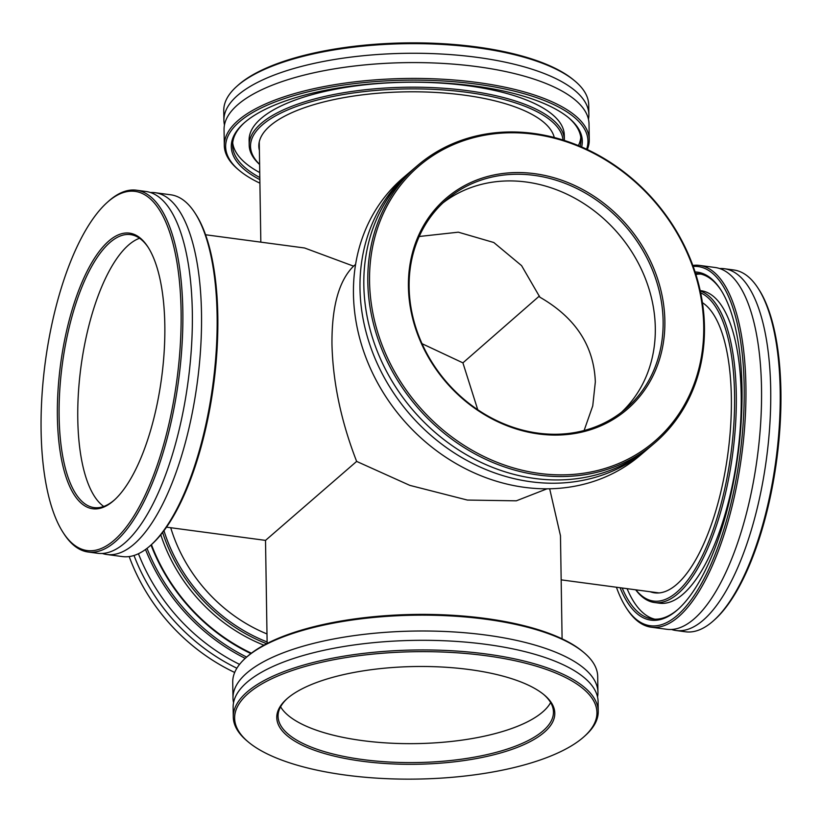 <?xml version="1.0" encoding="UTF-8"?>
<svg xmlns="http://www.w3.org/2000/svg" width="822" height="822" viewBox="0 0 822 822"><rect width="100%" height="100%" fill="white"/><g stroke="black" fill="none" stroke-linecap="round" stroke-linejoin="round"><path stroke-width="1.23" d="M422.035 343.688L462.909 362.862L539.396 296.012M584.103 430.523L592.744 405.904L595.334 381.922C593.957 345.877 575.472 317.641 539.879 297.204L521.58 265.629L493.786 242.511L458.337 232.184L419.22 236.489M166.517 527.159L265.537 540.383L356.645 461.409C341.13 421.45 332.9 382.384 331.965 344.223C331.708 306.637 338.921 280.621 353.573 266.153L355.597 264.386M353.573 266.153L304.582 247.987L205.572 234.763M547.031 488.813L516.298 500.824L467.379 500.064L409.818 485.37L356.645 461.409M549.671 488.782L560.47 535.728L562.094 638.828M462.909 362.862L477.746 409.736M233.54 702.728A182.505 64.157 -0.9 0 1 232.986 698.073A182.505 64.157 -0.9 0 1 485.977 635.057A182.505 64.157 -0.9 0 1 597.943 692.34A182.505 64.157 -0.9 0 1 597.543 697.005M362.06 761.223A139.031 48.878 -0.9 0 1 286.652 699.07A139.031 48.878 -0.9 0 1 469.496 669.57A139.031 48.878 -0.9 0 1 544.339 695.022A139.031 48.878 -0.9 0 1 513.781 748.719A139.031 48.878 -0.9 0 1 362.06 761.223M287.268 698.525A137.706 48.416 179.1 0 0 278.072 716.311A137.706 48.416 179.1 0 0 362.553 759.538A137.706 48.416 179.1 0 0 553.453 711.986A137.706 48.416 179.1 0 0 543.702 694.498M245.706 657.929L246.919 656.85A181.179 63.695 -0.9 0 1 485.196 618.411A181.179 63.695 -0.9 0 1 582.716 651.569L583.969 652.617A182.505 64.157 179.1 0 0 485.73 619.213A182.505 64.157 179.1 0 0 245.706 657.929A182.505 64.157 179.1 0 0 232.729 682.229L232.986 698.073M597.943 692.34L597.697 676.496A182.505 64.157 179.1 0 0 583.969 652.617M345.785 775.115A181.179 63.695 179.1 0 0 584.052 736.676A181.179 63.695 179.1 0 0 485.781 655.679A181.179 63.695 179.1 0 0 288.08 671.975A181.179 63.695 179.1 0 0 248.265 741.947A181.179 63.695 179.1 0 0 345.785 775.115M248.265 741.947L247.011 740.899A182.505 64.157 -0.9 0 1 233.284 717.02A182.505 64.157 -0.9 0 1 486.275 654.004A182.505 64.157 -0.9 0 1 598.241 711.287A182.505 64.157 -0.9 0 1 585.264 735.587L584.052 736.676M550.637 702.553A137.706 48.416 -0.9 0 1 362.255 740.591A137.706 48.416 -0.9 0 1 280.59 706.797M233.284 717.02L233.129 707.393A182.505 64.157 -0.9 0 1 486.121 644.366A182.505 64.157 -0.9 0 1 598.097 701.659L598.241 711.287M648.661 448.113A182.505 157.218 -130.5 0 1 646.76 449.768A182.505 157.218 -130.5 0 1 530.991 481.764A182.505 157.218 -130.5 0 1 373.147 353.799A182.505 157.218 -130.5 0 1 409.859 172.086A182.505 157.218 -130.5 0 1 411.801 170.462M538.687 433.965A139.031 119.776 -130.5 0 1 408.421 286.693A139.031 119.776 -130.5 0 1 534.598 173.668A139.031 119.776 -130.5 0 1 664.864 320.94A139.031 119.776 -130.5 0 1 538.687 433.965M534.105 175.353A137.706 118.625 49.5 0 0 446.757 199.489A137.706 118.625 49.5 0 0 419.056 336.609A137.706 118.625 49.5 0 0 538.153 433.153A137.706 118.625 49.5 0 0 625.501 409.017A137.706 118.625 49.5 0 0 653.202 271.907A137.706 118.625 49.5 0 0 534.105 175.353M409.859 172.086L403.325 177.655A182.505 157.218 49.5 0 0 366.612 359.378A182.505 157.218 49.5 0 0 524.457 487.343A182.505 157.218 49.5 0 0 640.215 455.347L646.76 449.768M539.304 473.41A181.179 156.077 49.5 0 0 703.724 326.128A181.179 156.077 49.5 0 0 533.981 134.222A181.179 156.077 49.5 0 0 369.551 281.504A181.179 156.077 49.5 0 0 539.304 473.41M533.447 133.421A182.505 157.218 -130.5 0 1 691.292 261.375A182.505 157.218 -130.5 0 1 654.579 443.099A182.505 157.218 -130.5 0 1 538.811 475.085A182.505 157.218 -130.5 0 1 380.966 347.131A182.505 157.218 -130.5 0 1 417.679 165.407A182.505 157.218 -130.5 0 1 533.447 133.421M442.924 202.921A137.706 118.625 -130.5 0 1 526.286 182.022A137.706 118.625 -130.5 0 1 644.284 275.853A137.706 118.625 -130.5 0 1 621.504 412.254M654.579 443.099L650.603 446.49A182.505 157.218 -130.5 0 1 534.834 478.476A182.505 157.218 -130.5 0 1 376.99 350.521A182.505 157.218 -130.5 0 1 413.702 168.798L417.679 165.407M589.271 139.771L589.014 123.927A182.505 64.157 179.1 0 0 477.048 66.644A182.505 64.157 179.1 0 0 224.057 129.66L224.303 145.504A182.505 64.157 -0.9 0 1 477.294 82.477A182.505 64.157 -0.9 0 1 589.271 139.771A182.505 64.157 -0.9 0 1 587.309 149.532M554.264 137.51A147.991 52.033 179.1 0 0 463.988 95.095A147.991 52.033 179.1 0 0 258.827 146.203A147.991 52.033 179.1 0 0 259.392 150.457M259.855 179.648A175.538 61.712 -0.9 0 1 243.774 123.259A175.538 61.712 -0.9 0 1 474.623 86.022A175.538 61.712 -0.9 0 1 569.112 118.152A175.538 61.712 -0.9 0 1 581.627 146.953M244.381 122.714A174.213 61.239 179.1 0 0 232.595 145.371A174.213 61.239 179.1 0 0 259.814 177.542M562.998 140.007A156.293 54.94 179.1 0 0 467.184 92.362A156.293 54.94 179.1 0 0 299.331 105.463A156.293 54.94 179.1 0 0 259.608 164.359M259.608 164.482A157.619 55.413 -0.9 0 1 249.189 145.114A157.619 55.413 -0.9 0 1 467.677 90.687A157.619 55.413 -0.9 0 1 564.385 140.161A157.619 55.413 -0.9 0 1 564.385 140.449M586.6 149.203A181.179 63.695 179.1 0 0 476.801 84.163A181.179 63.695 179.1 0 0 279.11 100.448A181.179 63.695 179.1 0 0 239.284 170.431A181.179 63.695 179.1 0 0 259.906 183.172M236.736 86.413L237.948 85.324A181.179 63.695 -0.9 0 1 476.215 46.885A181.179 63.695 -0.9 0 1 573.735 80.053L574.989 81.101A182.505 64.157 179.1 0 0 476.75 47.697A182.505 64.157 179.1 0 0 236.736 86.413A182.505 64.157 179.1 0 0 223.759 110.713L223.903 120.341A182.505 64.157 179.1 0 0 224.457 124.995M588.46 119.272A182.505 64.157 179.1 0 0 588.871 114.607L588.716 104.98A182.505 64.157 179.1 0 0 574.989 81.101M588.871 114.607A182.505 64.157 179.1 0 0 476.904 57.324A182.505 64.157 179.1 0 0 223.903 120.341M232.698 142.884A174.213 61.239 179.1 0 0 259.742 172.569M564.385 140.161L564.303 135.188A157.619 55.413 179.1 0 0 467.605 85.714A157.619 55.413 179.1 0 0 249.107 140.141L249.189 145.114M578.421 145.597A174.213 61.239 179.1 0 0 580.784 137.418M580.116 146.306A174.213 61.239 179.1 0 0 580.969 139.894A174.213 61.239 179.1 0 0 568.475 117.628M239.284 170.431L238.031 169.383A182.505 64.157 -0.9 0 1 224.303 145.504M138.445 553.73A182.505 157.218 49.5 0 0 239.572 664.382M170.729 527.724A147.991 127.492 49.5 0 0 266.986 633.937M250.874 653.572A175.538 151.217 -130.5 0 1 151.012 545.007M151.433 544.626A174.213 150.077 49.5 0 0 251.378 653.182M134.007 555.477A182.505 157.218 49.5 0 0 236.88 668.224M163.968 530.693A156.293 134.633 49.5 0 0 267.109 641.961M160.783 534.783A157.619 135.784 49.5 0 0 263.893 645.167M266.657 643.698A157.619 135.784 -130.5 0 1 162.643 532.44M147.004 548.377A181.179 156.077 49.5 0 0 246.672 657.076M245.233 658.36A182.505 157.218 -130.5 0 1 145.515 549.497M129.177 556.566A182.505 157.218 49.5 0 0 234.691 672.468M150.498 192.533A182.505 66.89 97.6 0 1 155.153 192.708A182.505 66.89 97.6 0 1 201.503 313.449A182.505 66.89 97.6 0 1 106.829 554.501A182.505 66.89 97.6 0 1 102.298 553.463M164.821 325.122A139.031 50.954 97.6 0 1 114.083 500.279A139.031 50.954 97.6 0 1 57.386 416.775A139.031 50.954 97.6 0 1 88.827 267.931A139.031 50.954 97.6 0 1 147.909 246.939A139.031 50.954 97.6 0 1 164.821 325.122M148.35 247.617A137.706 50.471 -82.4 0 0 130.554 234.619A137.706 50.471 -82.4 0 0 59.122 416.497A137.706 50.471 -82.4 0 0 94.098 507.606A137.706 50.471 -82.4 0 0 114.679 499.735M194.917 212.908L195.79 214.254A181.179 66.397 97.6 0 1 217.82 316.141A181.179 66.397 97.6 0 1 151.71 544.38L150.508 545.448A182.505 66.89 -82.4 0 0 217.111 315.535A182.505 66.89 -82.4 0 0 194.917 212.908A182.505 66.89 -82.4 0 0 170.76 194.793L155.153 192.708M181.097 311.23A181.179 66.397 -82.4 0 0 107.22 202.428A181.179 66.397 -82.4 0 0 41.1 430.666A181.179 66.397 -82.4 0 0 63.13 532.553A181.179 66.397 -82.4 0 0 140.13 505.201A181.179 66.397 -82.4 0 0 181.097 311.23M107.22 202.428L108.412 201.349A182.505 66.89 97.6 0 1 136.483 190.211A182.505 66.89 97.6 0 1 182.833 310.963A182.505 66.89 97.6 0 1 88.17 552.014A182.505 66.89 97.6 0 1 64.003 533.899L63.13 532.553M103.747 506.455A137.706 50.471 97.6 0 1 77.782 418.994A137.706 50.471 97.6 0 1 139.565 238.257M136.483 190.211L145.967 191.485A182.505 66.89 97.6 0 1 192.327 312.226A182.505 66.89 97.6 0 1 97.654 553.278L88.17 552.014M106.829 554.501L122.437 556.586A182.505 66.89 -82.4 0 0 150.508 545.448M651.24 627.207L666.848 629.292A182.505 66.89 -82.4 0 0 761.521 388.241A182.505 66.89 -82.4 0 0 715.171 267.499L699.563 265.414A182.505 66.89 97.6 0 1 745.914 386.155A182.505 66.89 97.6 0 1 651.24 627.207A182.505 66.89 97.6 0 1 627.083 609.092L626.21 607.746A181.179 66.397 -82.4 0 0 703.2 580.394A181.179 66.397 -82.4 0 0 744.177 386.432A181.179 66.397 -82.4 0 0 693.172 266.41M650.243 591.758A147.991 54.242 -82.4 0 0 654.589 592.837A147.991 54.242 -82.4 0 0 731.354 397.365A147.991 54.242 -82.4 0 0 702.42 302.681M695.083 271.959A175.538 64.332 97.6 0 1 720.658 289.58A175.538 64.332 97.6 0 1 741.999 388.292A175.538 64.332 97.6 0 1 677.945 609.421A175.538 64.332 97.6 0 1 620.076 587.73M721.089 290.258A174.213 63.849 -82.4 0 0 698.464 273.634A174.213 63.849 -82.4 0 0 695.556 273.428M635.879 589.836A156.293 57.283 -82.4 0 0 701.074 558.385A156.293 57.283 -82.4 0 0 734.56 394.632A156.293 57.283 -82.4 0 0 700.663 292.858M700.262 291.009A157.619 57.766 97.6 0 1 736.296 394.355A157.619 57.766 97.6 0 1 654.538 602.536A157.619 57.766 97.6 0 1 635.694 589.816M616.428 587.237A181.179 66.397 -82.4 0 0 626.21 607.746M757.997 288.101L758.87 289.447A181.179 66.397 97.6 0 1 780.9 391.334A181.179 66.397 97.6 0 1 714.78 619.572L713.588 620.651A182.505 66.89 -82.4 0 0 780.191 390.738A182.505 66.89 -82.4 0 0 757.997 288.101A182.505 66.89 -82.4 0 0 733.83 269.986L724.346 268.722A182.505 66.89 -82.4 0 0 719.702 268.537M671.502 629.467A182.505 66.89 -82.4 0 0 676.033 630.515L685.517 631.789A182.505 66.89 -82.4 0 0 713.588 620.651M676.033 630.515A182.505 66.89 -82.4 0 0 770.707 389.464A182.505 66.89 -82.4 0 0 724.346 268.722M700.889 274.086A174.213 63.849 -82.4 0 0 695.885 274.466M654.538 602.536L659.439 603.194A157.619 57.766 -82.4 0 0 741.197 395.012A157.619 57.766 -82.4 0 0 701.166 290.731L700.18 290.598M627.094 588.665A174.213 63.849 -82.4 0 0 654.805 619.182M622.203 588.007A174.213 63.849 -82.4 0 0 652.339 618.987A174.213 63.849 -82.4 0 0 678.54 608.886M692.823 265.434A182.505 66.89 97.6 0 1 699.563 265.414M659.059 592.929L561.169 579.859M267.14 643.451L265.516 540.383M260.831 242.141L259.259 141.929"/></g></svg>
